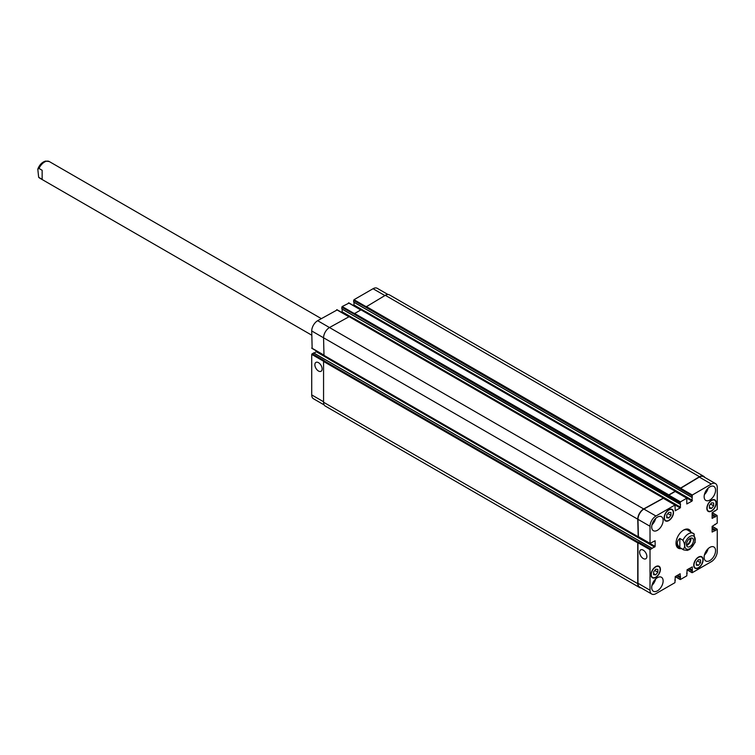 <?xml version="1.0" encoding="UTF-8"?>
<svg xmlns="http://www.w3.org/2000/svg" width="755" height="755" viewBox="0 0 755 755"><rect width="100%" height="100%" fill="white"/><g stroke="black" fill="none" stroke-linecap="round" stroke-linejoin="round"><path stroke-width="1.13" d="M42.148 179.388L38.656 177.283L37.797 169.129L39.015 168.469L42.148 170.281L42.148 179.388M686.588 545.431A4.936 2.85 120 0 0 690.825 538.107M686.484 544.638A3.973 2.293 120 0 0 690.249 539.419A3.973 2.293 120 0 0 690.079 538.419M686.484 544.515A4.936 2.85 -60 0 1 688.645 539.551A4.936 2.85 -60 0 1 692.439 538.23A4.936 2.85 -60 0 1 692.439 543.93A4.936 2.85 -60 0 1 687.512 546.78A4.936 2.85 -60 0 1 686.484 544.515M679.83 538.438L682.954 540.24C685.172 544.563 685.172 547.601 682.954 549.357L679.83 547.545L679.83 538.438C676.471 541.477 676.471 544.506 679.83 547.545M695.166 542.364L693.949 533.898A9.57 5.521 120 0 0 693.241 533.341A9.57 5.521 120 0 0 688.456 533.813A9.57 5.521 120 0 0 682.954 540.24M688.579 529.302A10.768 6.219 -60 0 1 690.032 531.492M680.472 548.064A10.768 6.219 -60 0 1 677.848 547.894M681.312 548.555A10.768 6.219 -60 0 1 678.254 548.168A10.768 6.219 -60 0 1 676.603 539.542A10.768 6.219 -60 0 1 683.634 530.048A10.768 6.219 -60 0 1 689.013 529.519A10.768 6.219 -60 0 1 690.882 531.982M683.199 530.321A9.57 5.521 -60 0 1 687.569 530.067L694.307 534.191M682.954 549.357A9.57 5.521 120 0 0 683.671 549.914L677.999 546.639A9.57 5.521 -60 0 1 676.036 542.722M318.487 371.026A5.125 2.954 60 0 1 315.146 366.515A5.125 2.954 60 0 1 315.93 362.409A5.125 2.954 60 0 1 321.054 365.363A5.125 2.954 60 0 1 321.054 371.281A5.125 2.954 60 0 1 318.487 371.026M643.251 558.53A5.125 2.954 60 0 1 639.9 554.01A5.125 2.954 60 0 1 640.684 549.904A5.125 2.954 60 0 1 645.808 552.868A5.125 2.954 60 0 1 645.808 558.785A5.125 2.954 60 0 1 643.251 558.53M337.098 309.965L317.647 320.705A8.371 4.832 120 0 0 311.721 330.954L312.145 348.291M342.298 309.239L341.958 312.57M341.751 308.842L680.538 504.113L680.161 507.936L675.263 510.767L674.961 505.029L655.935 516.014A8.371 4.832 120 0 0 650.017 526.263L650.017 543.355L655.132 540.75L655.132 546.412L650.017 549.706L650.017 590.231A8.371 4.832 120 0 0 651.744 594.062A8.371 4.832 120 0 0 655.935 593.647L674.961 582.662L675.263 576.584L680.161 573.753L680.463 579.491L686.805 575.829L687.097 569.751L692.307 566.892L692.297 572.658L711.333 561.673A8.371 4.832 120 0 0 717.25 551.414L717.25 529.444L712.135 532.058L712.135 526.386L717.25 523.092L717.127 515.495L712.135 518.383L712.135 512.721L717.25 509.427L717.25 487.447A8.371 4.832 120 0 0 715.513 483.615A8.371 4.832 120 0 0 711.333 484.03L692.297 495.016L692.005 501.094L686.805 503.962L686.805 498.196L680.463 501.858L680.038 504.151L341.751 308.842L342.166 306.539L348.933 303.123M354.133 302.396L353.793 305.728M353.585 302L691.882 497.309L353.585 302L354.01 299.707L373.036 288.721A8.371 4.832 120 0 1 377.226 288.306L387.966 294.507M313.665 352.981L311.721 354.397L311.721 394.922A8.371 4.832 120 0 0 313.457 398.753L324.197 404.954M316.836 351.198L314.118 353.161M666.722 514.967L668.836 512.343L670.95 512.532L670.95 515.344L668.836 517.977L666.722 517.788L666.722 514.967M668.836 517.977L666.722 516.76M670.95 515.344L667.854 513.56M709.426 505.454L711.54 502.821L713.654 503.009L713.654 505.831L711.54 508.455L709.426 508.266L709.426 505.454M711.54 508.455L709.426 507.237M713.654 505.831L710.559 504.038M696.318 562.333L698.432 559.7L700.546 559.889L700.546 562.711L698.432 565.344L696.318 565.155L696.318 562.333M698.432 565.344L696.318 564.117M700.546 562.711L697.45 560.927M653.613 571.856L655.727 569.223L657.841 569.412L657.841 572.233L655.727 574.866L653.613 574.678L653.613 571.856M655.727 574.866L653.613 573.64M657.841 572.233L654.745 570.45M693.996 565.089A6.276 3.624 120 0 0 695.289 567.958A6.276 3.624 120 0 0 701.574 564.334A6.276 3.624 120 0 0 701.574 557.086A6.276 3.624 120 0 0 696.733 558.766A6.276 3.624 120 0 0 693.996 565.089M693.741 565.231A6.635 3.832 -60 0 1 696.638 558.549A6.635 3.832 -60 0 1 701.754 556.775A6.635 3.832 -60 0 1 701.754 564.438A6.635 3.832 -60 0 1 695.11 568.27A6.635 3.832 -60 0 1 693.741 565.231M707.105 508.2A6.276 3.624 120 0 0 708.398 511.078A6.276 3.624 120 0 0 714.683 507.454A6.276 3.624 120 0 0 714.683 500.197A6.276 3.624 120 0 0 709.842 501.886A6.276 3.624 120 0 0 707.105 508.2M706.85 508.351A6.635 3.832 -60 0 1 709.747 501.669A6.635 3.832 -60 0 1 714.862 499.885A6.635 3.832 -60 0 1 714.862 507.558A6.635 3.832 -60 0 1 708.218 511.39A6.635 3.832 -60 0 1 706.85 508.351M664.391 517.722A6.276 3.624 120 0 0 665.693 520.601A6.276 3.624 120 0 0 671.969 516.977A6.276 3.624 120 0 0 671.969 509.719A6.276 3.624 120 0 0 667.137 511.399A6.276 3.624 120 0 0 664.391 517.722M664.136 517.873A6.635 3.832 -60 0 1 667.033 511.192A6.635 3.832 -60 0 1 672.148 509.408A6.635 3.832 -60 0 1 672.148 517.071A6.635 3.832 -60 0 1 665.514 520.912A6.635 3.832 -60 0 1 664.136 517.873M651.282 574.612A6.276 3.624 120 0 0 652.584 577.481A6.276 3.624 120 0 0 658.86 573.857A6.276 3.624 120 0 0 658.86 566.609A6.276 3.624 120 0 0 654.028 568.288A6.276 3.624 120 0 0 651.282 574.612M651.027 574.753A6.635 3.832 -60 0 1 653.924 568.071A6.635 3.832 -60 0 1 659.039 566.297A6.635 3.832 -60 0 1 659.039 573.96A6.635 3.832 -60 0 1 652.405 577.792A6.635 3.832 -60 0 1 651.027 574.753M704.141 557.275A8.069 4.662 -60 0 1 707.662 549.149A8.069 4.662 -60 0 1 713.89 546.988A8.069 4.662 -60 0 1 713.89 556.312A8.069 4.662 -60 0 1 705.812 560.974A8.069 4.662 -60 0 1 704.141 557.275M704.141 496.724A8.069 4.662 -60 0 1 707.662 488.598A8.069 4.662 -60 0 1 713.89 486.437A8.069 4.662 -60 0 1 713.89 495.761A8.069 4.662 -60 0 1 705.812 500.423A8.069 4.662 -60 0 1 704.141 496.724M651.707 526.999A8.069 4.662 -60 0 1 655.227 518.874A8.069 4.662 -60 0 1 661.456 516.713A8.069 4.662 -60 0 1 661.456 526.037A8.069 4.662 -60 0 1 653.377 530.699A8.069 4.662 -60 0 1 651.707 526.999M651.707 587.55A8.069 4.662 -60 0 1 655.227 579.425A8.069 4.662 -60 0 1 661.456 577.264A8.069 4.662 -60 0 1 661.456 586.578A8.069 4.662 -60 0 1 653.377 591.24A8.069 4.662 -60 0 1 651.707 587.55M704.415 555.085A8.069 4.662 120 0 0 708.096 548.725M704.415 494.534A8.069 4.662 120 0 0 708.096 488.174M651.98 524.81A8.069 4.662 120 0 0 655.661 518.449M651.98 585.361A8.069 4.662 120 0 0 655.661 578.991M638.39 536.645L637.966 519.308A8.371 4.832 -60 0 1 643.883 509.059L663.334 498.309M328.765 358.332L328.387 358.842L642.571 540.231L643.071 539.551M651.744 594.062L639.693 587.107A8.371 4.832 -60 0 1 637.966 583.275L637.966 542.751L638.39 542.014L650.442 548.97M679.83 488.551L699.489 476.707A8.371 4.832 -60 0 1 703.679 476.292L389.486 294.903A8.371 4.832 120 0 0 385.305 295.309L365.637 307.153L679.83 488.796L699.281 477.075A8.371 4.832 -60 0 1 703.462 476.66L715.513 483.615M680.038 494.081L680.378 493.308L679.962 494.034M360.984 309.843L353.802 313.986L667.986 495.629L675.178 491.477M668.194 500.914L668.534 500.14L668.118 500.876M641.014 587.862A8.371 4.832 -60 0 1 639.485 587.475A8.371 4.832 -60 0 1 637.748 583.643L637.748 542.873L638.39 542.014M642.571 540.231L642.996 539.504M638.211 536.748L637.748 519.185A8.371 4.832 -60 0 1 643.675 508.936L663.334 498.111M667.986 495.384L675.178 491.278M703.679 476.292A8.371 4.832 -60 0 1 704.774 477.415M349.15 316.675L329.482 327.538A8.371 4.832 120 0 0 323.565 337.796L323.989 355.369M668.534 500.14L354.35 318.752L354.104 319.337M353.802 313.986L341.751 307.276M312.145 353.661L324.197 360.616L323.565 361.475L323.565 402.245A8.371 4.832 120 0 0 325.301 406.077L639.485 587.475M680.378 493.308L366.184 311.919L365.939 312.495M365.637 307.153L353.585 300.443M311.721 335.173L39.732 178.133A9.57 5.521 -60 0 1 39.015 177.576M39.015 168.469A9.57 5.521 -60 0 1 49.301 161.561L45.611 161.07C42.101 162.099 39.496 164.788 37.797 169.129M689.976 536.446A7.418 4.285 120 0 0 685.436 548.149A7.418 4.285 120 0 0 694.515 542.911A7.418 4.285 120 0 0 689.976 536.446M637.966 536.399L650.017 543.355M650.338 543.647L655.132 546.412M642.656 540.184L654.708 547.139M325.716 359.937L639.91 541.335M639.74 541.231L651.791 548.196M637.966 542.751L650.017 549.706M637.966 583.275L650.017 590.231M675.347 576.537L680.038 579.245M687.182 569.704L691.882 572.413M712.135 526.49L716.825 529.198M712.135 528.047L715.476 529.982M712.135 528.443L715.306 530.274M712.135 529.076L715.136 530.812M712.135 528.689L715.306 530.52M712.135 512.815L716.825 515.523M712.135 514.381L715.476 516.307M712.135 514.768L715.306 516.599M712.135 515.401L715.136 517.137M712.135 515.014L715.306 516.845M699.281 477.075L711.333 484.03M680.246 488.06L692.297 495.016M679.83 488.796L691.882 495.752M687.22 498.328L692.005 501.094M680.378 493.411L692.429 500.367M674.753 491.231L686.805 498.196M668.411 494.893L680.463 501.858M667.986 495.629L680.038 502.585M675.376 505.17L680.161 507.936M668.534 500.244L680.585 507.2M662.909 498.073L674.961 505.029M643.883 509.059L655.935 516.014M637.966 519.308L650.017 526.263M323.565 354.878L311.721 348.046M328.463 358.785L316.42 351.83M325.547 359.842L313.495 352.878M323.602 361.249L311.721 354.397M323.565 401.754L311.721 394.922M384.88 295.554L373.036 288.721M365.892 306.568L354.01 299.707M366.184 312.004L354.133 305.058M360.352 309.72L348.508 302.878M354.048 313.4L342.166 306.539M354.34 318.846L342.298 311.891M348.508 316.553L336.673 309.72M643.675 508.936L317.647 320.705M637.748 519.185L311.721 330.954M637.748 536.522L323.565 355.124M348.725 316.43L662.909 497.828M354.218 313.259L668.411 494.648M360.56 309.597L674.753 490.986M366.062 306.417L680.246 487.815M385.305 295.309L699.489 476.707M688.541 568.921L691.882 570.846M688.871 568.723L692.052 570.553M689.088 568.6L692.26 570.431M689.428 568.411L692.429 570.138M676.697 575.754L680.038 577.688M677.037 575.565L680.208 577.396M677.244 575.442L680.415 577.273M677.584 575.244L680.585 576.98M323.565 402.245L637.748 583.643M323.565 361.475L637.748 542.873M323.989 360.739L638.173 542.137M39.732 178.133L38.656 177.283M321.29 318.601L49.301 161.561M683.671 549.914L687.343 550.414L689.825 549.366L695.176 542.345M701.574 557.086L700.498 556.463M695.289 567.958L694.213 567.335M714.683 500.197L713.607 499.584M708.398 511.078L707.322 510.455M671.969 509.719L670.893 509.097M665.693 520.601L664.617 519.978M658.86 566.609L657.784 565.986M652.584 577.481L651.508 576.858M650.14 543.628L638.088 536.673M651.914 548.177L313.618 352.868M680.161 579.519L675.178 576.641M692.005 572.686L687.022 569.808M717.127 529.17L712.144 526.292M715.353 524.621L714.853 524.329M717.127 515.495L712.144 512.617M715.353 510.946L714.853 510.663M687.107 498.158L675.055 491.203M675.263 505.001L663.211 498.036M323.565 355.086L311.843 348.319M360.531 309.616L348.81 302.849M348.687 316.449L336.975 309.692M349.027 316.402L663.211 497.8M341.798 308.946L680.085 504.255M360.862 309.569L675.055 490.958M353.633 302.113L691.929 497.422M686.673 573.139L687.173 573.423M674.838 579.972L675.338 580.265M323.687 355.397L637.871 536.796"/></g></svg>
